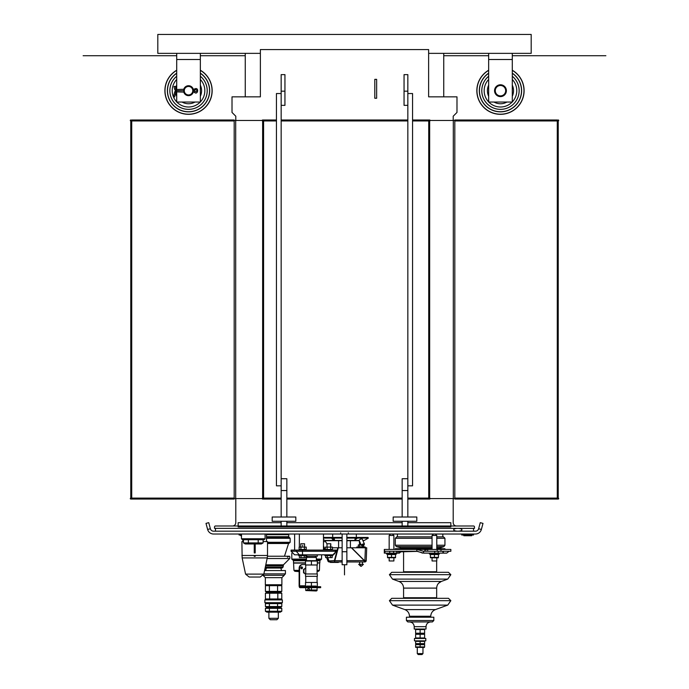 <?xml version="1.0" encoding="UTF-8"?>
<svg xmlns="http://www.w3.org/2000/svg" width="689" height="689" viewBox="0 0 689 689"><rect width="100%" height="100%" fill="white"/><g stroke="black" fill="none" stroke-linecap="round" stroke-linejoin="round"><path stroke-width="1.03" d="M130.772 120.472L130.772 498.578M558.228 120.472L558.228 498.578M276.444 119.998L263.586 119.998L263.586 120.945L262.638 120.945A0.474 0.474 0 0 1 262.164 120.472A0.474 0.474 0 0 0 262.638 120.945L262.638 498.578M429.195 120.472A0.474 0.474 0 0 1 429.669 119.998A0.474 0.474 0 0 1 430.143 120.472A0.474 0.474 0 0 1 429.669 120.945L429.669 498.578M361.045 544.663L358.314 544.939L361.07 544.732M358.797 547.023L363.775 546.747L363.775 544.947M362.405 546.747L362.405 545.533M359.675 546.747L359.675 544.939M358.314 546.747L358.314 544.939M365.299 547.781L365.299 547.023L356.79 547.023L356.79 547.781M176.41 89.51L176.41 91.878L174.722 91.99A1.74 1.74 0 0 1 176.41 90.707L183.799 90.681L176.41 90.707A1.74 1.74 0 0 1 174.722 89.398L173.972 86.59L175.109 86.289L176.41 89.51L184.023 89.277M175.859 89.088L174.722 89.398L173.972 86.59M193.256 90.681L193.256 90.681A2.773 2.773 0 0 0 195.133 89.958A0.999 0.999 0 0 1 196.529 89.992A0.999 0.999 0 0 1 196.529 91.396A0.999 0.999 0 0 1 195.133 91.43A2.773 2.773 0 0 0 193.256 90.707A2.773 2.773 0 0 0 195.133 89.958L194.341 89.088L193.256 89.51L193.109 91.878M175.859 92.292L174.618 96.925L173.482 96.624L174.722 91.99M200.344 70.226A23.633 23.633 0 0 1 206.631 105.882A23.633 23.633 0 0 1 170.424 105.882A23.633 23.633 0 0 1 176.711 70.226M494.685 90.69A5.788 5.788 0 0 1 500.472 84.902A5.788 5.788 0 0 1 506.26 90.69A5.788 5.788 0 0 1 500.472 96.486A5.788 5.788 0 0 1 494.685 90.69M488.656 70.226A23.633 23.633 0 0 0 482.369 105.882A23.633 23.633 0 0 0 518.576 105.882A23.633 23.633 0 0 0 512.289 70.226M302.669 546.033L302.669 545.275M304.564 546.739L304.564 543.767L300.783 543.767L300.783 546.739M305.942 557.608L299.396 557.608L305.942 557.608L305.942 555.584M299.396 555.584L299.396 557.608M304.305 555.584L304.305 557.608M301.033 555.584L301.033 557.608M330.798 546.739L330.798 543.767L327.017 543.767L327.017 546.739M330.539 546.033L330.539 545.275M325.63 555.584L325.63 557.608L332.176 557.608L332.176 555.584M332.176 557.608L325.63 557.608M327.266 555.584L327.266 557.608M330.539 555.584L330.539 557.608M324.889 554.826L332.916 554.826L332.916 555.584L324.889 555.584L324.889 554.826M313.667 554.826L306.691 554.826L306.691 555.584L298.656 555.584L298.656 554.826M332.038 554.826L294.634 554.826L291.094 551.278L291.094 550.098L296.27 550.098L296.27 551.278L299.302 554.826M301.524 566.961A5.676 4.909 90 0 0 300.835 567.848M301.412 568.726A0.947 0.818 90 0 0 301.791 567.193A5.676 4.909 90 0 0 300.998 568.391M302.876 564.515L302.402 564.515A3.781 3.273 90 0 0 299.129 568.296L299.603 568.296A3.781 3.273 -90 0 1 302.876 564.515L305.511 564.515M307.871 587.674L313.039 587.674L313.039 586.727L307.871 586.727L307.871 587.674L300.077 587.674A1.895 0.947 -90 0 1 299.129 585.779L299.129 568.296M311.419 561.173L311.419 564.989L317.328 564.989L317.328 561.018L306.037 561.018M311.945 561.018L310.885 561.018M317.328 561.173L316.794 561.018M305.511 560.657L317.328 560.657M306.691 586.081L316.139 586.081M311.419 564.989L305.511 564.989L305.511 561.173M311.419 585.796L311.419 582.472L305.511 582.472L305.511 585.796L299.603 585.779L299.603 568.296M311.419 582.472L317.328 582.472L317.328 585.796M304.314 569.286L303.995 570.001M303.995 572.258L304.314 572.981M303.995 569.493L303.522 569.493L303.522 572.766L304.805 573.618M303.995 572.766L303.522 572.766M304.805 568.64L303.522 569.493M305.744 565.927L305.744 568.037M305.666 568.037A3.307 2.868 90 0 0 303.823 571.035A3.307 2.868 90 0 0 305.511 574.144M305.744 573.963L305.744 564.989L317.086 564.989L317.086 573.963M305.744 576.331L317.328 576.331L305.744 576.331L305.744 582.472M305.511 576.331L305.511 573.963L317.328 573.963L317.328 576.331M302.471 567.822A0.947 0.818 -90 0 1 301.334 568.692A0.947 0.818 -90 0 1 301.653 566.875A0.947 0.818 -90 0 1 302.471 567.822M313.039 587.674L320.152 587.674M305.744 587.674L317.086 587.674L317.086 590.034L305.744 590.034L305.744 587.674L300.077 587.674L305.744 587.674M307.871 586.727L300.077 586.727A0.947 0.474 90 0 1 299.603 585.779M313.039 586.727L318.774 586.727L318.774 587.674M320.661 587.674L320.661 586.727L318.774 586.727M308.577 588.38A0.947 0.818 90 0 1 308.577 590.275A0.947 0.818 90 0 1 308.577 588.38M317.086 590.542L316.329 590.981L305.744 590.542M311.419 587.674L311.419 590.034M306.45 560.26L306.45 557.427L316.38 557.427L316.38 560.26M305.942 556.238L317.328 556.238L317.328 554.826M302.523 554.826L302.454 550.098L296.27 550.098M332.348 554.826A3.548 3.066 -90 0 0 335.414 551.278L336.421 551.278L336.421 550.098L302.454 550.098M325.354 549.452L332.451 549.452L332.451 547.1L325.354 547.1L325.354 549.452L325.983 549.813M332.451 547.1L325.354 547.1M330.677 547.1L330.677 549.452M327.129 547.1L327.129 549.452M323.468 545.834L324.915 549.813L332.916 550.098M299.121 549.452L306.217 549.452L306.217 547.1L299.121 547.1L299.121 549.452L299.749 549.813M306.217 547.1L299.121 547.1M304.443 547.1L304.443 549.452M300.895 547.1L300.895 549.452M298.656 550.098L306.691 550.098M316.38 559.08L321.574 559.08L321.574 554.826M306.45 560.019L292.747 560.019L291.8 559.08L306.45 559.08M316.38 560.019L320.635 560.019L321.574 559.08M319.179 560.019L319.179 560.734M299.129 570.363L293.945 570.363L293.454 560.734L305.511 560.734M317.328 560.734L319.92 560.734L319.851 562.861L317.328 562.861M293.531 562.861L305.511 562.861M293.695 563.094L305.511 563.094M317.328 563.094L319.851 562.861M294.194 560.019L294.194 560.734M299.37 560.019L299.37 560.734M473.532 528.36L473.532 531.193M215.468 528.36L215.468 531.193M453.207 120.472L453.207 116.217L456.988 112.436L456.988 96.839L428.627 96.839L428.627 49.574L260.373 49.574L260.373 96.839L232.012 96.839L232.012 112.436L235.793 116.217L235.793 120.472M245.25 53.354L245.25 96.839M443.75 96.839L443.75 53.354M260.373 53.354L157.807 53.354L157.807 34.45L531.193 34.45L531.193 53.354L428.627 53.354M200.344 53.354L200.344 102.041L176.711 102.041L176.711 91.878M176.711 89.51L176.711 53.354M193.351 91.878A4.961 4.961 0 0 1 183.713 91.878M183.713 89.51A4.961 4.961 0 0 1 193.351 89.51M188.528 85.97A4.728 4.728 0 0 0 184.437 93.058A4.728 4.728 0 0 0 192.627 93.058A4.728 4.728 0 0 0 188.528 85.97M183.911 89.691L183.911 91.697M176.41 91.878L184.023 92.111M188.528 86.444A4.255 4.255 0 0 1 192.214 92.817A4.255 4.255 0 0 1 184.85 92.817A4.255 4.255 0 0 1 188.528 86.444M263.112 120.472A0.474 0.474 0 0 0 262.638 119.998A0.474 0.474 0 0 0 262.164 120.472L234.182 120.472L234.182 499.051L234.182 498.578L262.164 498.578A0.474 0.474 0 0 1 262.638 498.104A0.474 0.474 0 0 0 262.164 498.578A0.474 0.474 0 0 0 262.638 499.051A0.474 0.474 0 0 0 263.112 498.578M131.72 120.472L130.772 119.998A0.474 0.474 0 0 1 131.246 120.472A0.474 0.474 0 0 0 130.772 119.998A0.474 0.474 0 0 0 130.299 120.472A0.474 0.474 0 0 0 130.772 120.945L131.72 120.945L131.72 499.051L130.772 499.051L234.182 499.051M130.772 119.998L130.772 119.998A0.474 0.474 0 0 0 130.299 120.472A0.474 0.474 0 0 0 130.772 120.945M130.772 499.051A0.474 0.474 0 0 0 131.246 498.578A0.474 0.474 0 0 1 130.772 499.051A0.474 0.474 0 0 1 130.299 498.578A0.474 0.474 0 0 1 130.772 498.104A0.474 0.474 0 0 0 130.299 498.578A0.474 0.474 0 0 0 130.772 499.051M412.556 119.998L428.722 119.998L428.722 498.104L429.669 498.104A0.474 0.474 0 0 1 430.143 498.578A0.474 0.474 0 0 1 429.669 499.051A0.474 0.474 0 0 1 429.195 498.578M412.556 120.945L429.669 120.945A0.474 0.474 0 0 0 430.143 120.472L454.818 120.472L454.818 498.578L430.143 498.578A0.474 0.474 0 0 0 429.669 498.104M557.754 120.472A0.474 0.474 0 0 1 558.228 119.998A0.474 0.474 0 0 1 558.701 120.472A0.474 0.474 0 0 1 558.228 120.945A0.474 0.474 0 0 0 558.701 120.472A0.474 0.474 0 0 0 558.228 119.998A0.474 0.474 0 0 0 557.754 120.472M557.28 120.472L558.228 120.945M454.818 120.472L454.818 119.998L454.818 120.472M558.228 499.051L557.28 499.051L558.228 499.051A0.474 0.474 0 0 1 557.754 498.578A0.474 0.474 0 0 0 558.228 499.051A0.474 0.474 0 0 0 558.701 498.578A0.474 0.474 0 0 0 558.228 498.104A0.474 0.474 0 0 1 558.701 498.578A0.474 0.474 0 0 1 558.228 499.051M454.818 498.578L454.818 499.051L454.818 498.578M407.836 517.008L407.836 478.726L402.161 478.726L402.161 517.008M407.836 522.684L450.847 522.684L450.847 525.991L407.836 525.991L407.836 521.263M407.836 91.163L407.836 74.627L404.055 74.627L404.055 91.163L407.836 91.163L407.836 93.532L412.556 93.532L412.556 485.823L407.836 485.823M407.836 105.348L404.055 105.348L404.055 91.163M407.836 93.532L407.836 478.726M402.161 521.263L402.161 525.991L286.839 525.991L286.839 521.263M407.836 525.991L402.161 525.991M286.839 517.008L286.839 478.726L281.164 478.726L281.164 517.008M281.164 521.263L281.164 525.991L238.153 525.991L238.153 522.684L281.164 522.684M281.164 478.726L281.164 74.627L284.945 74.627L284.945 105.348L281.164 105.348M281.164 91.163L284.945 91.163M281.164 93.532L276.444 93.532L276.444 485.823L281.164 485.823M286.839 525.991L281.164 525.991M238.153 526.939L238.153 525.991L215.468 525.991A0.947 0.947 0 0 0 214.529 526.939L214.529 528.36L474.471 528.36L474.471 526.939A0.947 0.947 0 0 0 473.532 525.991L450.847 525.991L450.847 526.939L238.153 526.939M232.486 525.991A3.307 3.307 0 0 0 235.793 522.684L235.793 498.578M453.207 498.578L453.207 522.684A3.307 3.307 0 0 0 456.514 525.991M374.799 98.26L376.642 98.26L376.642 79.347L374.799 79.347L374.799 98.26M512.289 53.354L512.289 102.041L488.656 102.041L488.656 53.354M506.381 90.69A5.908 5.908 0 0 1 497.518 95.814A5.908 5.908 0 0 1 497.518 85.574A5.908 5.908 0 0 1 506.381 90.69M500.472 85.023A5.676 5.676 0 0 0 495.555 93.532A5.676 5.676 0 0 0 505.381 93.532A5.676 5.676 0 0 0 500.472 85.023M500.472 85.496A5.202 5.202 0 0 1 504.977 93.291A5.202 5.202 0 0 1 495.968 93.291A5.202 5.202 0 0 1 500.472 85.496M393.178 521.263L393.178 517.008L416.811 517.008L416.811 521.263L393.178 521.263M272.189 521.263L272.189 517.008L295.822 517.008L295.822 521.263L272.189 521.263M213.564 534.027L475.436 534.027A6.141 6.141 0 0 0 481.37 529.471L482.998 523.39L480.259 522.658L478.631 528.739A3.307 3.307 0 0 1 475.436 531.193L213.564 531.193A3.307 3.307 0 0 1 210.369 528.739L208.741 522.658L206.002 523.39L207.63 529.471A6.141 6.141 0 0 0 213.564 534.027M436.783 538.281L444.939 538.281L443.518 536.86L436.783 536.86L442.812 536.86L442.812 534.027M397.432 536.86L432.055 536.86L396.726 536.86L397.432 536.86L397.432 534.027M243.458 541.588L241.891 541.588L242.149 557.926L267.254 557.926L267.504 555.48L254.077 555.48L255.369 555.48L254.723 556.479L254.077 555.48L255.369 555.48L254.723 556.479M255.197 552.931L255.197 543.957L255.197 552.931L254.25 552.931L255.197 552.931L254.25 552.931L254.25 543.957M267.504 555.48L267.504 541.588L263.103 541.588M249.177 577.038L260.218 577.038L263.827 574.118L245.577 574.118L249.177 577.038L245.577 574.118L242.149 557.926M255.197 545.137L254.25 545.137M255.171 545.843L254.25 545.843M255.197 546.317L254.25 546.317M254.25 547.738L255.197 547.738M254.25 549.624L255.197 549.624M254.25 551.519L255.197 551.519M254.017 555.816L255.43 555.808M255.249 556.238L254.198 556.238M342.14 537.437L323.468 537.437M362.853 540.46L364.257 540.46L368.365 538.092L367.986 537.437L346.86 537.437M342.14 538.092L323.468 538.092M368.365 538.092L346.86 538.092M332.89 539.668A42.348 31.763 -40.9 0 0 333.149 539.676L332.15 538.514A46.344 34.76 139.1 0 1 331.883 538.514L332.89 539.668L332.107 538.514M333.941 539.366L332.701 538.522A46.249 34.691 139.1 0 1 332.408 538.522L334.182 539.676A42.244 31.685 -40.9 0 0 334.466 539.676L334.251 538.505A46.404 34.803 139.1 0 1 333.976 538.514L333.941 539.366M354.904 539.685A42.227 31.668 40.9 0 0 355.188 539.685L356.962 538.514A46.309 34.734 -139.1 0 1 356.695 538.522L355.154 539.556L355.421 538.522A46.309 34.734 -139.1 0 1 355.128 538.514L354.904 539.685M342.14 540.693L325.596 540.693L323.468 539.728M364.257 540.46L362.957 540.693M359.641 544.663L359.288 540.693L346.86 540.693M332.064 540.693L333.002 540.693M330.358 540.693L331.995 540.693M336.232 540.693L337.696 540.693M342.14 541.261L341.546 540.693M347.454 540.693L346.86 541.261M364.3 544.336A1.679 0.543 156.1 0 0 364.395 544.189A1.679 0.543 156.1 0 0 364.412 543.983L362.233 539.065A1.679 0.543 156.1 0 0 360.864 539.099A1.679 0.543 156.1 0 0 359.245 540.107A1.679 0.543 156.1 0 0 359.167 540.426L361.337 545.335A1.679 0.543 156.1 0 0 361.501 545.464A1.679 0.543 156.1 0 0 361.682 545.499M364.412 543.983A1.679 0.543 156.1 0 0 363.043 544.017A1.679 0.543 156.1 0 0 361.424 545.025A1.679 0.543 156.1 0 0 361.337 545.335M361.716 545.171A1.438 0.465 156.1 0 0 361.785 545.559A1.438 0.465 156.1 0 0 363.155 545.292A1.438 0.465 156.1 0 0 364.266 544.456A1.438 0.465 156.1 0 0 363.336 544.241A1.438 0.465 156.1 0 0 361.716 545.171M334.07 538.505L334.217 539.556M355.317 538.514L355.154 539.556M364.825 561.957A1.421 1.421 0 0 0 366.238 560.596L366.712 547.781L365.42 547.781L364.825 561.957L346.86 561.957L364.825 561.957A1.421 1.421 0 0 0 366.238 560.596L346.86 560.665M350.753 547.781L349.469 547.781M339.531 547.781L337.843 547.781L334.406 560.545A1.421 0.439 90 0 0 334.845 561.957L334.406 560.545L327.93 561.027L326.801 557.944L327.93 561.027A1.421 1.421 0 0 0 329.256 561.957L342.14 561.957L334.105 561.957L334.105 562.431L338.359 562.431L338.359 561.957M332.451 547.781L342.14 547.781M346.86 547.781L351.381 547.781L364.266 560.665L364.266 561.957L364.395 560.545L351.631 547.781L365.42 547.781M323.468 541.64L325.596 541.64L327.017 543.94M323.468 548.771L323.951 550.098L323.468 548.771M359.184 564.722L360.76 566.28L358.676 564.325L363.404 564.325L361.32 566.28L359.744 564.722M327.93 561.027A1.421 1.421 0 0 0 329.256 561.957A1.421 0.439 -90 0 1 328.825 560.545L327.878 557.944M334.105 562.431L330.324 562.431L330.324 561.957M433.476 534.027L432.055 535.448L436.783 535.448L436.783 549.434M390.585 534.027L389.164 535.448L390.585 534.027L389.164 535.448L393.893 535.448L393.893 549.434M241.469 538.755L242.407 539.702L264.154 539.702L265.093 538.755L241.469 538.755L241.469 534.027M263.103 542.923L261.312 543.957L245.25 543.957L243.458 542.923L263.103 542.923L263.103 539.702M243.458 539.702L243.458 542.923M248.367 539.702L248.367 542.923M258.194 539.702L258.194 542.923M426.741 534.035L430.995 534.027M422.96 534.035L418.705 534.027M425.793 534.035L423.907 534.027M266.04 534.035L270.295 534.027M262.259 534.035L258.005 534.027M265.093 538.755L265.093 534.027L263.207 534.027M342.14 534.027L342.14 564.747L346.86 564.747L346.86 534.027M463.835 535.017L463.835 535.732L465.704 535.732L465.704 535.017M461.725 534.027L461.725 535.017L473.541 535.017L473.541 534.027M473.076 535.017L473.541 534.543M461.725 534.543L462.198 535.017M463.852 535.017L463.852 535.732M464.05 535.017L464.05 535.732M464.489 535.017L464.489 535.732M465.488 535.732L470.062 535.732M469.838 535.017L469.838 535.732L471.681 535.732L471.681 535.017M471.035 535.017L471.035 535.732M471.465 535.017L471.465 535.732M240.694 535.017L240.694 535.732L241.563 535.732M241.141 535.017L241.141 535.732M241.305 535.017L241.469 535.732M239.092 534.027L239.092 535.017L241.469 535.017M239.092 534.543L239.557 535.017M432.055 548.728L409.817 548.728L409.817 549.434M417.525 549.434L424.846 549.434L424.846 551.278M405.726 549.434L405.726 548.728L395.305 548.728L395.305 549.434M444.939 549.434L444.939 548.728L436.783 548.728M405.726 548.728L409.292 548.728L409.292 549.434M396.649 551.278L396.649 553.121L399.396 553.121L400.92 551.725M398.07 551.278L397.992 553.121M396.649 553.121L393.608 553.121L393.608 551.278M389.733 551.278L389.733 553.121L393.608 553.121M440.994 551.278L440.994 549.434L450.847 549.434L450.847 551.278L423.554 551.278L416.811 549.434L416.811 551.278L384.677 551.278L384.316 549.434L384.316 553.121L384.953 553.121L384.953 551.278M389.733 553.121L384.953 553.121M442.949 551.278L442.949 553.121L446.713 553.121L449.056 551.278M424.846 550.632L424.846 549.762L426.147 550.003M427.688 551.278L427.688 549.434L424.846 549.434M427.688 549.434L437.248 549.434L437.248 551.278M440.994 549.434L437.248 549.434M417.448 551.355L398.259 551.355L400.895 551.82L417.99 551.355M420.023 550.296L417.749 549.434M423.554 551.278L423.554 553.121L416.811 551.278M423.554 553.121L438.161 553.121L438.161 551.278M422.495 553.121L420.023 552.139M384.677 549.434L416.811 549.434M442.949 553.121L438.161 553.121M434.423 557.375L438.437 557.375L438.437 554.542L430.401 554.542L430.401 557.375L434.423 557.375L434.423 554.542M439.384 553.121L439.384 554.068L429.454 554.068L429.454 553.121M438.238 557.849L430.401 557.737M432.055 557.849L432.055 560.967L436.783 560.967L436.783 557.849M396.494 553.121L396.494 554.068L386.563 554.068L386.563 553.121M391.524 554.542L387.511 554.542L387.511 557.375L391.524 557.375L391.524 554.542L395.546 554.542L395.546 557.375L391.524 557.375M395.546 557.737L387.511 557.737M389.164 557.849L389.164 560.967L389.164 557.849L389.164 560.967L393.893 560.967L393.893 557.849M406.415 620.522L407.836 621.934L406.415 620.522L406.415 617.215L433.829 617.215L433.829 620.522L432.408 621.934L407.836 621.934L406.415 620.522L433.829 620.522L432.408 621.934L430.754 621.934L432.408 621.934L433.829 620.522M426.026 626.663L414.218 626.663L414.218 629.031L426.026 629.031L426.026 626.663C426.31 623.795 427.886 622.219 430.754 621.934L430.754 621.934M420.118 629.557L415.631 629.557L415.631 633.225L420.118 633.225L420.118 629.557L424.613 629.557L424.613 633.225L420.118 633.225M424.613 633.88L415.631 633.622M420.118 634.285L415.631 634.285L415.631 637.954L420.118 637.954L420.118 634.285L424.613 634.285L424.613 637.954L420.118 637.954M417.284 638.479L414.451 638.479L414.451 640.848L425.793 640.848L425.793 638.479L417.284 638.479M420.118 643.621L415.631 643.621L415.631 641.373L424.613 641.373L424.613 643.621L420.118 643.621L420.118 641.373M424.613 644.284L415.631 644.026M420.118 646.928L415.631 646.928L415.631 644.68L424.613 644.68L424.613 646.928L420.118 646.928L420.118 644.68M424.39 647.462L415.631 647.333M417.284 653.603L418.232 654.55L422.012 654.55L422.96 653.603L417.284 653.603L417.284 647.462M265.11 568.055L282.111 568.055L283.058 567.116L265.308 567.116M289.242 543.01L267.504 543.01L289.44 543.01L288.57 543.5L289.242 543.01L288.57 543.5L289.242 543.01L288.57 543.5L289.242 543.01L288.57 543.5L267.504 543.5M266.514 538.281L290.147 538.281L289.199 537.334L266.514 537.334M288.725 536.714L288.725 534.647L288.097 534.027L288.725 534.655L266.514 534.655L288.725 534.647L288.725 536.714L266.514 536.714M266.514 536.705L288.725 536.705L288.097 537.334L288.725 536.705M457.815 531.193A4.134 1.421 0 0 0 461.397 529.066A4.134 1.421 0 0 0 454.232 529.066A4.134 1.421 0 0 0 457.815 531.193M280.225 592.316L266.988 592.316L265.42 593.22L281.792 593.22L280.225 592.316L281.792 591.403L265.42 591.403L266.988 592.316M266.988 599.878L265.42 598.974L265.42 593.22M265.42 598.974L269.632 598.974L269.632 593.22M269.632 598.974L281.792 598.974L281.792 593.22M280.225 599.878L281.792 598.974M277.813 598.974L277.813 593.22M273.602 599.878L264.86 599.878L264.86 602.711L282.352 602.711L282.352 599.878L273.602 599.878M280.225 602.711L281.792 603.616L265.42 603.616L266.988 602.711M269.39 606.535L281.792 606.535L280.225 607.44L266.988 607.44L265.42 606.535L269.39 606.535L269.39 603.616M277.581 606.535L277.581 603.616M266.988 607.44L265.42 608.344L281.792 608.344L280.225 607.44M269.39 611.255L281.792 611.255L280.225 612.168L266.988 612.168L265.42 611.255L269.39 611.255L269.39 608.344M277.581 611.255L277.581 608.344M281.792 611.255L281.792 608.344M265.42 611.255L265.42 608.344M281.792 606.535L281.792 603.616M265.42 606.535L265.42 603.616M278.33 612.168L278.33 618.317L268.882 618.317L268.882 612.168M280.225 584.754L281.792 585.659L281.792 591.403M281.792 585.659L277.581 585.659L277.581 591.403M277.581 585.659L265.42 585.659L265.42 591.403M266.988 584.754L265.42 585.659M269.39 585.659L269.39 591.403M281.879 577.658L265.334 577.658L265.334 584.754L281.879 584.754L281.879 577.658L284.238 575.298L263.344 575.298M264.576 570.57L285.418 570.57L285.418 573.877L284.006 575.298L285.418 573.877L284.006 575.298L285.418 573.877L285.418 570.57M268.882 618.317L270.295 619.73L276.909 619.73L278.33 618.317M83.128 55.723L176.711 55.723M200.344 55.723L245.25 55.723M443.75 55.723L488.656 55.723M512.289 55.723L605.872 55.723M344.5 574.867L344.5 564.747M454.818 120.945L557.28 120.945L557.28 498.578M276.444 120.945L263.586 120.945L263.586 499.051L262.638 499.051M195.133 91.43L194.341 92.3C198.01 95.728 199.44 86.306 194.341 89.088M200.344 85.135A13.057 13.057 0 0 1 200.344 96.253M195.004 102.041A13.057 13.057 0 0 1 182.06 102.041M176.711 96.253A13.057 13.057 0 0 1 175.669 92.989M175.471 90.974A13.057 13.057 0 0 1 175.471 90.414M175.669 88.399A13.057 13.057 0 0 1 176.711 85.135M200.344 79.459A16.303 16.303 0 0 1 200.344 101.929M200.241 102.041A16.303 16.303 0 0 1 176.815 102.041M176.711 101.929A16.303 16.303 0 0 1 176.711 79.459M200.344 76.255A18.655 18.655 0 0 1 202.153 103.445A18.655 18.655 0 0 1 174.911 103.445A18.655 18.655 0 0 1 176.711 76.255M200.344 76.221A18.681 18.681 0 0 1 202.178 103.453A18.681 18.681 0 0 1 174.885 103.453A18.681 18.681 0 0 1 176.711 76.221M200.344 73.292A21.032 21.032 0 0 1 204.306 104.599A21.032 21.032 0 0 1 172.75 104.599A21.032 21.032 0 0 1 176.711 73.292M200.344 73.146A21.152 21.152 0 0 1 204.418 104.659A21.152 21.152 0 0 1 172.646 104.659A21.152 21.152 0 0 1 176.711 73.146M200.344 70.364A23.512 23.512 0 0 1 206.528 105.822A23.512 23.512 0 0 1 170.528 105.822A23.512 23.512 0 0 1 176.711 70.364M488.656 70.364A23.512 23.512 0 0 0 482.472 105.822A23.512 23.512 0 0 0 518.472 105.822A23.512 23.512 0 0 0 512.289 70.364M488.656 73.146A21.152 21.152 0 0 0 484.582 104.659A21.152 21.152 0 0 0 516.354 104.659A21.152 21.152 0 0 0 512.289 73.146M488.656 73.292A21.032 21.032 0 0 0 484.694 104.599A21.032 21.032 0 0 0 516.25 104.599A21.032 21.032 0 0 0 512.289 73.292M488.656 76.221A18.681 18.681 0 0 0 486.822 103.453A18.681 18.681 0 0 0 514.115 103.453A18.681 18.681 0 0 0 512.289 76.221M488.656 76.255A18.655 18.655 0 0 0 486.847 103.445A18.655 18.655 0 0 0 514.089 103.445A18.655 18.655 0 0 0 512.289 76.255M488.656 79.459A16.303 16.303 0 0 0 488.656 101.929M488.759 102.041A16.303 16.303 0 0 0 512.185 102.041M512.289 101.929A16.303 16.303 0 0 0 512.289 79.459M488.656 85.135A13.057 13.057 0 0 0 488.656 96.253M493.996 102.041A13.057 13.057 0 0 0 506.94 102.041M512.289 96.253A13.057 13.057 0 0 0 512.289 85.135M335.414 550.098L335.414 551.278L291.094 551.278M317.086 570.363L319.429 570.363L319.687 563.094M293.945 570.363L294.797 571.267L299.129 571.267M317.086 571.267L318.576 571.267L319.429 570.363M200.344 59.504L176.711 59.504M234.182 119.998L131.72 119.998L131.72 120.945L234.182 120.945M235.698 120.472L235.698 498.578M453.302 120.472L453.302 498.578M407.836 498.104L428.722 498.104L428.722 499.051L429.669 499.051M407.836 490.542L402.161 490.542M286.839 490.542L281.164 490.542M402.161 522.684L286.839 522.684M512.289 59.504L488.656 59.504M254.077 555.48L241.891 555.48M342.14 540.46L324.743 540.46M359.184 540.46L346.86 540.46M342.14 560.665L334.845 560.665L338.308 547.781M342.14 551.725L346.86 551.725M207.63 529.471L210.369 528.739M478.631 528.739L481.37 529.471M467.771 535.017L467.771 535.732M399.396 551.553L399.396 553.121M434.699 551.278L434.699 553.121M432.055 538.281L395.305 538.281L396.726 536.86L395.305 538.281L395.305 545.232L432.055 545.232M437.808 548.728L443.888 546.601L444.939 545.232L436.783 545.232M436.783 547.781L439.47 547.781L443.888 546.601L436.783 546.601M432.055 546.601L396.356 546.601L395.305 545.232M432.055 547.781L400.774 547.781L396.356 546.601M436.662 560.967L436.662 571.749L403.582 571.749L403.53 572.309M438.592 583.256L441.33 581.447L447.729 579.113L450.847 574.678L389.397 574.678L391.765 572.309L389.397 574.678L391.765 572.309L448.479 572.309L450.847 574.678L448.479 572.309L450.847 574.678L447.729 579.113L392.515 579.113L389.397 574.678M398.914 581.447C401.868 582.687 403.418 584.909 403.582 588.105L436.662 588.105C436.826 584.909 438.376 582.687 441.33 581.447L398.914 581.447L392.515 579.113M436.662 588.105L436.662 597.742L403.582 597.742L403.53 598.31M450.847 600.67L447.729 605.114L435.422 609.593L404.822 609.593C407.776 610.833 409.326 613.055 409.49 616.25L430.754 616.25C430.918 613.055 432.468 610.833 435.422 609.593L447.729 605.114L450.847 600.67L389.397 600.67L391.765 598.31L389.397 600.67L391.765 598.31L448.479 598.31L450.847 600.67L448.479 598.31L450.847 600.67L447.729 605.114L392.515 605.114L389.397 600.67M265.584 565.807L283.058 565.807L283.472 564.808L265.799 564.808M267.125 558.521L289.759 558.521C290.06 556.686 289.75 555.92 288.812 556.238L267.478 556.238M290.147 542.295L289.44 543.01L290.147 542.295L290.147 538.281L290.147 542.295L289.44 543.01L290.147 542.295L267.504 542.295M263.878 573.877L285.418 573.877M254.25 547.686L255.197 547.686M255.197 546.506L254.25 546.506M363.284 547.023L363.775 546.747M194.341 92.3L193.256 91.878M323.468 550.098L323.468 534.027M299.362 546.963L299.362 534.027M316.38 586.727L317.328 586.253M306.45 586.727L305.511 586.253M317.086 576.331L317.086 582.472M315.433 557.427L315.433 556.238M307.397 557.427L307.397 556.238M336.421 551.278L332.882 554.826M331.822 549.813L332.451 549.452M305.589 549.813L306.217 549.452M294.634 534.027L294.634 550.098M291.8 559.08L291.8 553.405M317.086 571.405A123.874 123.874 0 0 0 318.576 571.267M294.797 571.267A123.874 123.874 0 0 0 299.129 571.612M130.772 498.104L234.182 498.104M407.836 499.051L428.722 499.051M281.164 498.104L262.638 498.104M263.586 499.051L281.164 499.051M428.722 119.998L429.669 119.998M281.164 120.945L407.836 120.945M281.164 119.998L407.836 119.998M263.586 119.998L262.638 119.998M557.28 119.998L454.818 119.998M454.818 498.104L558.228 498.104M454.818 499.051L557.28 499.051M286.839 499.051L402.161 499.051M286.839 498.104L402.161 498.104M404.822 609.593L392.515 605.114L404.822 609.593M433.484 610.661L434.75 609.877M266.514 541.588L266.514 534.035M242.881 541.588L242.881 539.702M263.827 574.118L267.254 557.926M332.684 534.027L332.684 537.437M356.316 534.027L356.316 537.437M338.592 540.693L338.592 547.781M350.408 540.693L350.408 547.781M362.448 564.325L362.448 561.957M359.641 564.325L359.641 561.957M435.362 534.027L436.783 535.448M432.055 535.448L432.055 549.434M392.472 534.027L393.893 535.448M389.164 535.448L389.164 549.434M398.259 551.355L397.432 551.278M443.328 551.278L443.328 553.121M444.939 538.281L443.518 536.86L444.939 538.281L444.939 545.232L443.888 546.601L444.939 545.232M402.436 548.728L400.774 547.781M403.582 551.82L403.582 571.749M436.662 571.749L436.714 572.309M403.582 588.105L403.582 597.742M436.662 597.742L436.714 598.31M409.49 616.25L409.49 617.215M430.754 616.25L430.754 617.215M414.218 626.663C413.934 623.795 412.358 622.219 409.49 621.934M422.96 653.603L422.96 647.462M395.305 538.281L396.726 536.86M439.47 547.781L443.888 546.601M447.729 579.113L450.847 574.678M283.058 565.807L283.058 567.116L282.111 568.055L283.058 567.116L283.472 564.808L289.759 558.521M287.52 557.22L288.812 556.238L284.471 556.238L288.57 543.5L284.471 556.238M289.613 556.505L288.812 556.238M290.147 538.281L289.199 537.334M288.725 534.655L288.097 534.027L288.725 534.655M283.058 567.116L282.111 568.055M282.352 602.711L282.352 599.878M265.334 577.658L262.974 575.298M340.693 532.847L340.693 534.027M348.307 534.027L348.307 532.847M281.637 570.57L280.776 568.055L281.637 570.57M266.436 568.055L265.575 570.57L266.436 568.055"/></g></svg>
